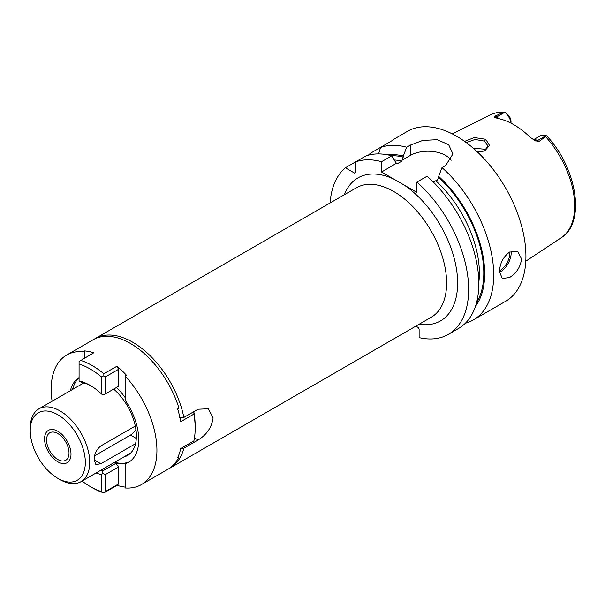<?xml version="1.0" encoding="UTF-8"?>
<svg xmlns="http://www.w3.org/2000/svg" width="605" height="605" viewBox="0 0 605 605"><rect width="100%" height="100%" fill="white"/><g stroke="black" fill="none" stroke-linecap="round" stroke-linejoin="round"><path stroke-width="0.91" d="M533.504 139.808A9.347 5.4 60 0 1 537.535 140.549L539.047 141.419L545.581 136.647L545.907 135.407L546.784 135.974C576.686 167.661 586.192 222.572 561.228 237.75L525.798 261.209M539.047 141.419L535.002 140.67M545.967 135.679L537.535 140.549A4.674 2.7 -60 0 1 535.357 140.859L530.207 137.305A71.715 41.405 -120 0 0 497.416 118.368L494.519 117.279L495.177 116.092L496.69 116.969L505.122 112.099L508.018 115.842A9.347 5.4 60 0 1 510.975 123.148M494.731 117.43L494.519 117.279A4.674 2.7 120 0 0 496.69 116.969A9.347 5.4 60 0 1 498.891 118.671M511.013 123.163L511.013 121.416A6.231 3.6 -120 0 0 509.017 116.009L505.122 112.099L503.451 112.318L495.177 116.092M464.587 141.373L474.343 137.554L485.717 139.286L489.566 145.48L484.529 151.031L477.436 151.976M533.428 139.755L540.575 135.633A9.347 5.4 60 0 1 541.634 135.248L545.907 135.407M465.381 323.214A98.139 56.658 -120 0 0 473.39 319.901L505.598 301.305A98.139 56.658 60 0 0 525.927 256.376A98.139 56.658 -120 0 0 483.085 157.618A98.139 56.658 -120 0 0 407.46 131.323L393.084 139.71M392.237 140.541L370.434 153.307A98.139 56.658 -120 0 0 368.377 155.198M451.141 160.28A24.979 14.422 0 0 0 410.303 155.455L410.303 145.117L406.658 147.227A98.139 56.658 -120 0 0 380.59 147.446L378.564 153.92M410.303 145.117L422.804 140.413L437.218 139.687L448.66 144.701L452.941 153.988L445.628 165.513L441.983 167.615A98.139 56.658 -120 0 1 493.71 274.98A98.139 56.658 -120 0 1 473.39 319.901M499.488 271.645C499.859 263.372 503.231 256.838 509.622 252.058L517.857 251.536L521.518 258.925C520.572 266.858 516.602 273.052 509.622 277.491L502.279 278.519L499.488 271.645M475.432 306.387A90.032 51.977 -120 0 0 438.67 176.395L437.385 180.608L435.766 180.736L433.377 182.113M394.566 159.992A85.676 49.466 60 0 1 401.841 161.142L403.346 155.999A90.032 51.977 -120 0 0 387.979 154.91M448.32 334.376A98.139 56.658 -120 0 0 466.243 267.153A98.139 56.658 -120 0 0 416.913 182.09L427.1 176.214A98.139 56.658 -120 0 1 476.43 261.269A98.139 56.658 -120 0 1 458.507 328.492L448.32 334.376A98.139 56.658 -120 0 1 419.121 337.628L419.121 329.029L418.236 327.502L415.869 326.133M396.063 163.463L381.589 172.032L381.589 161.694L391.775 155.818L396.373 163.494L397.984 163.373L401.841 161.142M416.913 182.09L416.913 192.428L394.188 179.299A82.56 47.666 -120 0 0 344.366 194.734M381.589 172.032L394.188 179.299M381.589 161.694A98.139 56.658 -120 0 0 355.521 161.921L355.521 172.622L354.643 173.136L345.372 167.782A98.139 56.658 -120 0 0 330.088 202.977M410.303 155.455L402.06 160.212M180.714 448.638L183.852 448.214L198.062 440.009C206.721 434.753 211.735 427.387 213.096 417.911L208.347 408.791L198.062 409.23L183.852 417.435L179.375 417.389M30.25 430.631L30.25 428.083A42.063 24.283 60 0 1 38.962 408.829A42.063 24.283 60 0 1 71.375 420.097A42.063 24.283 60 0 1 89.729 462.424A42.063 24.283 60 0 1 81.017 481.678A42.063 24.283 60 0 1 59.993 479.599L57.785 478.328A38.947 22.483 60 0 1 30.25 430.631A38.947 22.483 60 0 1 57.785 414.727A38.947 22.483 60 0 1 85.328 462.424A38.947 22.483 60 0 1 57.785 478.328M135.535 443.707L100.831 463.748L95.892 464.579L94.138 459.883C94.267 454.022 96.497 449.371 100.831 445.938L135.308 426.033M94.637 455.777L130.483 435.078A10.905 6.292 120 0 0 135.906 429.391M46.555 440.039A15.889 9.173 -120 0 0 53.49 456.034A15.889 9.173 -120 0 0 65.733 460.284A15.889 9.173 -120 0 0 69.023 453.016A15.889 9.173 -120 0 0 62.088 437.022A15.889 9.173 -120 0 0 49.844 432.764A15.889 9.173 -120 0 0 46.555 440.039M406.658 147.227L403.346 155.999M438.67 176.395L441.983 167.615M391.775 155.818A98.139 56.658 -120 0 0 365.707 156.037L345.372 167.782M371.258 154.547L370.434 153.307M466.266 142.599L475.001 139.475L484.62 141.131L488.038 146.13L484.023 151.212M485.891 150.116L484.62 149.223L473.223 148.18M71.004 454.158A18.694 10.792 60 0 1 67.132 462.719A18.694 10.792 60 0 1 52.726 457.705A18.694 10.792 60 0 1 44.566 438.897A18.694 10.792 60 0 1 48.438 430.336A18.694 10.792 60 0 1 62.844 435.343A18.694 10.792 60 0 1 71.004 454.158M195.173 428.257A74.77 43.167 60 0 0 193.88 414.107L193.933 412.353A71.965 41.548 60 0 1 195.173 425.973L195.173 428.257A74.77 43.167 60 0 1 193.88 440.924L180.744 448.502A74.77 43.167 -120 0 1 177.651 457.66L178.974 456.896A74.77 43.167 60 0 1 167.872 469.306L141.434 484.575A74.77 43.167 -120 0 0 156.922 450.339A74.77 43.167 -120 0 0 125.137 376.007L125.137 400.177A49.073 28.329 -120 0 1 138.749 439.85A49.073 28.329 -120 0 1 128.585 462.311A49.073 28.329 -120 0 1 125.137 463.808L125.137 487.978A74.77 43.167 -120 0 0 141.434 484.575M79.081 364.006L79.081 380.991A51.871 29.948 60 0 1 90.258 385.43A51.871 29.948 60 0 1 101.428 393.893L101.428 376.907A71.965 41.548 -120 0 0 79.081 364.006L79.081 361.495L93.76 352.791A74.77 43.167 60 0 0 84.284 350.892L82.961 351.656A74.77 43.167 -120 0 0 66.663 355.059A74.77 43.167 -120 0 0 51.175 389.295A74.77 43.167 -120 0 0 52.113 401.236M80.624 360.376A74.77 43.167 60 0 1 103.848 373.777L116.984 366.199A74.77 43.167 60 0 1 126.46 375.244L125.137 376.007M193.88 414.107L180.744 421.693A74.77 43.167 -120 0 0 177.651 408.957L178.974 408.193A74.77 43.167 60 0 0 93.102 339.798L66.663 355.059M180.494 417.813L180.04 418.078M125.137 487.093A74.77 43.167 60 0 1 116.984 485.316L103.848 492.901A74.77 43.167 60 0 1 92.24 487.69L90.251 486.541A71.965 41.548 -120 0 0 101.428 491.562L101.428 474.577A51.871 29.948 60 0 1 96.104 472.974M82.961 351.656L82.961 359.022M79.081 377.58A49.073 28.329 -120 0 0 70.384 390.686M100.627 470.357A49.073 28.329 -120 0 0 102.805 470.902L102.797 473.481L105.391 474.577L118.527 466.992L118.527 483.977L105.391 491.562L105.391 474.577M114.647 462.265A49.073 28.329 -120 0 0 129.659 461.638M102.805 470.902L115.941 463.317A49.073 28.329 -120 0 0 126.46 463.044L125.137 463.808M101.428 474.577L102.797 473.481M82.083 481.066A71.965 41.548 -120 0 0 90.251 486.541M103.848 373.777L103.856 375.796L101.428 376.907M79.081 380.991L81.667 382.375A49.073 28.329 -120 0 1 91.257 386.028M103.856 375.796L105.391 376.907L105.391 393.893L102.797 394.989L101.428 393.893M105.391 376.907L118.527 369.322L118.527 386.308L105.391 393.893M116.984 366.199L118.527 369.322M125.137 397.538A49.073 28.329 -120 0 0 116.47 387.502M118.527 483.977L116.984 485.316M115.941 463.317L118.527 466.992M79.081 377.943A49.073 28.329 -120 0 0 72.585 389.416M113.687 389.106A42.63 24.608 60 0 1 136.397 435.948A42.63 24.608 60 0 1 127.564 455.459A42.63 24.608 60 0 1 123.813 456.972M81.758 384.122A42.63 24.608 60 0 1 83.271 382.753M84.284 350.892L84.284 358.258M101.428 491.562L103.848 492.901M105.391 491.562L103.856 492.674M193.297 411.982L193.676 412.202M178.203 456.457L178.974 456.896M503.451 112.318A70.951 40.966 -120 0 0 490.315 114.927L452.283 133.879M561.228 237.75A70.951 40.966 60 0 0 574.689 206.033A70.951 40.966 -120 0 0 545.581 136.647M509.017 116.009L508.018 115.842M435.766 180.736A85.676 49.466 60 0 1 478.82 282.278M438.67 177.454A88.791 51.266 60 0 1 476.521 302.75M391.677 155.787A88.791 51.266 60 0 1 403.346 157.058M395.277 162.798A85.676 49.466 60 0 1 397.984 163.373M183.852 448.214A74.77 43.167 60 0 1 170.073 468.036L431.131 317.315A74.77 43.167 -120 0 0 446.619 283.087A74.77 43.167 -120 0 0 393.749 191.513A74.77 43.167 -120 0 0 356.36 187.807L95.303 338.528A74.77 43.167 60 0 1 146.554 352.367A74.77 43.167 60 0 1 183.852 417.435M404.321 185.153A82.56 47.666 60 0 1 457.138 274.042A82.56 47.666 60 0 1 419.136 324.242M136.314 438.443L130.483 435.078M100.831 463.748L94.138 459.883M198.062 440.009L194.447 437.922M499.503 272.379A15.579 8.992 120 0 0 500.154 272.023A15.579 8.992 -60 0 0 511.074 251.347M509.811 251.952A14.641 8.455 -60 0 1 499.503 270.874M485.717 139.286L484.62 141.131M490.315 114.927C494.822 112.711 499.775 111.774 505.183 112.099M95.303 338.528L94.198 339.201M170.073 468.036L168.939 468.663M83.845 382.92L38.962 408.829M130.756 452.964L81.017 481.678"/></g></svg>
